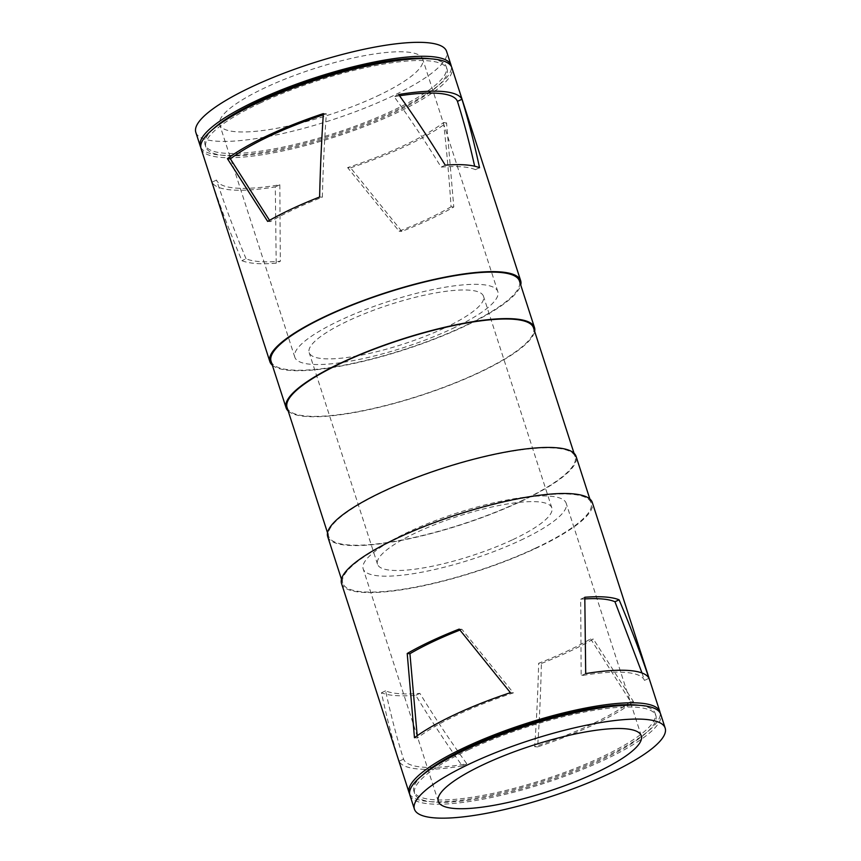 <?xml version="1.0" encoding="UTF-8"?>
<svg xmlns="http://www.w3.org/2000/svg" width="861" height="861" viewBox="0 0 861 861"><rect width="100%" height="100%" fill="white"/><g stroke="black" fill="none" stroke-linecap="round" stroke-linejoin="round"><path stroke-width="0.65" stroke-dasharray="4.3 3.23" d="M341.548 583.532A131.765 30.006 162.1 0 0 536.177 548.188A131.765 30.006 162.1 0 0 592.314 502.533M541.386 663.487A131.765 30.006 162.1 0 0 569.519 651.443A131.765 30.006 162.1 0 0 593.347 639.077L633.578 701.833A131.765 30.006 -17.9 0 1 593.261 724.93A131.765 30.006 -17.9 0 1 537.63 746.896C539.449 720.313 540.697 692.513 541.386 663.487L538.652 663.282A126.75 28.854 162.1 0 0 590.624 638.884L593.347 639.077M409.632 793.971A131.765 30.006 162.1 0 0 603.776 757.497A131.765 30.006 162.1 0 0 660.193 713.037M462.335 765.967A131.765 30.006 -17.9 0 1 399.03 761.253C392.487 739.836 386.632 717.009 381.466 692.761A131.765 30.006 162.1 0 0 415.755 695.311C431.006 720.302 446.536 743.861 462.335 765.967L466.856 763.847A126.75 28.854 -17.9 0 1 403.551 759.133C396.846 737.888 390.862 715.114 385.599 690.823A126.75 28.854 162.1 0 0 419.888 693.374C435.279 718.418 450.938 741.913 466.856 763.847M201.076 148.652A131.765 30.006 162.1 0 0 395.705 113.308A131.765 30.006 162.1 0 0 451.853 67.653M350.599 167.82A131.765 30.006 162.1 0 0 406.231 145.864A131.765 30.006 162.1 0 0 446.536 122.768L453.79 206.984A131.765 30.006 -17.9 0 1 429.962 219.351A131.765 30.006 -17.9 0 1 401.818 231.394L350.599 167.82L347.618 167.604A126.75 28.854 162.1 0 0 443.555 122.542L446.536 122.768M272.345 365.225A131.765 30.006 162.1 0 0 464.51 326.33A131.765 30.006 162.1 0 0 520.733 284.991M276.198 263.218A131.765 30.006 -17.9 0 1 241.898 260.668C230.576 233.837 220.599 207.673 212 182.188A131.765 30.006 162.1 0 0 275.305 186.902L276.198 263.218L280.32 261.281A126.75 28.854 -17.9 0 1 246.031 258.731L241.898 260.668M422.051 775.492A126.75 28.854 162.1 0 0 413.926 791.291A126.75 28.854 162.1 0 0 601.139 757.293A126.75 28.854 162.1 0 0 655.146 713.382A126.75 28.854 162.1 0 0 639.303 705.32M468.675 749.705A126.75 28.854 -17.9 0 1 655.899 715.706A126.75 28.854 -17.9 0 1 601.893 759.617A126.75 28.854 -17.9 0 1 414.679 793.616A126.75 28.854 -17.9 0 1 468.675 749.705M409.901 795.166A131.765 30.006 162.1 0 0 604.53 759.822A131.765 30.006 162.1 0 0 660.667 714.167M520.733 540.234A106.667 24.291 162.1 0 0 566.183 503.276A106.667 24.291 162.1 0 0 457.213 512.952A106.667 24.291 162.1 0 0 363.17 568.841A106.667 24.291 162.1 0 0 520.733 540.234M512.822 539.643A91.61 20.858 162.1 0 0 551.847 507.904A91.61 20.858 162.1 0 0 458.267 516.213A91.61 20.858 162.1 0 0 377.505 564.213A91.61 20.858 162.1 0 0 512.822 539.643M444.459 328.019A91.61 20.858 162.1 0 0 483.495 296.281A91.61 20.858 162.1 0 0 389.915 304.579A91.61 20.858 162.1 0 0 309.153 352.59A91.61 20.858 162.1 0 0 444.459 328.019M452.38 328.601A106.667 24.291 162.1 0 0 497.83 291.653A106.667 24.291 162.1 0 0 388.86 301.318A106.667 24.291 162.1 0 0 294.817 357.218A106.667 24.291 162.1 0 0 452.38 328.601M377.258 96.045A106.667 24.291 162.1 0 0 422.708 59.086A106.667 24.291 162.1 0 0 313.748 68.762A106.667 24.291 162.1 0 0 219.706 124.662A106.667 24.291 162.1 0 0 377.258 96.045M195.824 132.368A131.765 30.006 162.1 0 0 390.453 97.024A131.765 30.006 162.1 0 0 446.59 51.38M200.807 147.457A131.765 30.006 162.1 0 0 394.962 110.983A131.765 30.006 162.1 0 0 451.368 66.523M213.237 128.978A126.75 28.854 162.1 0 0 205.101 144.788A126.75 28.854 162.1 0 0 392.325 110.789A126.75 28.854 162.1 0 0 446.321 66.867A126.75 28.854 162.1 0 0 430.489 58.806M259.861 103.202A126.75 28.854 -17.9 0 1 447.074 69.192A126.75 28.854 -17.9 0 1 393.068 113.114A126.75 28.854 -17.9 0 1 205.854 147.113A126.75 28.854 -17.9 0 1 259.861 103.202M399.547 95.775A126.75 28.854 162.1 0 0 394.144 96.647C410.062 118.581 425.721 142.065 441.112 167.12A126.75 28.854 -17.9 0 1 475.401 169.671L474.648 166.195M403.551 759.133L399.03 761.253M584.802 597.265L580.68 599.213L581.175 675.713A126.75 28.854 -17.9 0 1 644.48 680.427L642.005 672.979M585.695 673.593L581.175 675.713M385.599 690.823L381.466 692.761M419.888 693.374L415.755 695.311M414.464 737.726L417.445 737.952A126.75 28.854 -17.9 0 1 513.382 692.89L461.905 629.305A126.75 28.854 162.1 0 0 459.935 630.069M510.401 692.674L513.382 692.89M417.198 735.735L417.445 737.952M590.624 638.884L630.596 701.618L633.578 701.833M267.653 221.406L270.376 221.611A126.75 28.854 -17.9 0 1 322.348 197.212C323.09 168.067 324.425 140.278 326.351 113.824A126.75 28.854 162.1 0 0 323.284 114.836M319.614 197.008L322.348 197.212M269.525 220.33L270.376 221.611M443.555 122.542C446.601 149.373 449.098 177.452 451.067 206.791L453.79 206.984M398.665 94.527L394.144 96.647M445.245 165.172L441.112 167.12M246.031 258.731C234.741 231.76 224.904 205.531 216.52 180.067A126.75 28.854 162.1 0 0 279.825 184.771L275.305 186.902M216.52 180.067L212 182.188M279.825 184.771L280.32 261.281M271.075 361.286A130.506 29.715 162.1 0 0 463.853 326.276A130.506 29.715 162.1 0 0 519.463 281.063M288.187 410.998A130.506 29.715 162.1 0 0 478.877 372.791A130.506 29.715 162.1 0 0 534.659 331.388M287.057 407.49A129.505 29.489 162.1 0 0 478.35 372.748A129.505 29.489 162.1 0 0 533.529 327.88M519.958 501.586A129.505 29.489 162.1 0 0 575.148 456.717A129.505 29.489 162.1 0 0 442.845 468.47A129.505 29.489 162.1 0 0 328.676 536.328A129.505 29.489 162.1 0 0 519.958 501.586M327.718 536.64A130.506 29.715 162.1 0 0 520.496 501.629A130.506 29.715 162.1 0 0 576.095 456.416M535.51 548.145A130.506 29.715 162.1 0 0 591.12 502.921A130.506 29.715 162.1 0 0 457.794 514.76A130.506 29.715 162.1 0 0 342.743 583.145A130.506 29.715 162.1 0 0 535.51 548.145M479.534 167.734L475.401 169.671M323.37 113.598L326.351 113.824M451.067 206.791A126.75 28.854 -17.9 0 1 399.095 231.189L347.618 167.604M399.095 231.189L401.818 231.394M459.182 629.1L461.905 629.305M630.596 701.618A126.75 28.854 -17.9 0 1 534.649 746.67C536.575 720.216 537.91 692.416 538.652 663.282M534.649 746.67L537.63 746.896M649 678.307L644.48 680.427M584.888 598.912A126.75 28.854 162.1 0 0 580.68 599.213M641.294 735.832L566.183 503.276M438.292 801.408L363.17 568.841M551.847 507.904L483.495 296.281M377.505 564.213L309.153 352.59M497.83 291.653L422.708 59.086M294.817 357.218L219.706 124.662M447.074 69.192L446.321 66.867M205.854 147.113L205.101 144.788M655.899 715.706L655.146 713.382M414.679 793.616L413.926 791.291M575.148 456.717L574.018 453.22M328.676 536.328L327.535 532.83M591.12 502.921L589.85 498.993M342.743 583.145L341.473 579.216"/><path stroke-width="1.29" d="M660.193 713.037A131.765 30.006 162.1 0 0 659.924 711.843L592.314 502.533A131.765 30.006 162.1 0 0 457.708 514.491A131.765 30.006 162.1 0 0 341.548 583.532L409.147 792.841A131.765 30.006 162.1 0 0 409.632 793.971M659.924 711.843A131.765 30.006 162.1 0 0 525.307 723.789A131.765 30.006 162.1 0 0 409.147 792.841M649 678.307C640.401 652.81 630.424 626.657 619.102 599.826A131.765 30.006 162.1 0 0 584.802 597.265L585.695 673.593A131.765 30.006 -17.9 0 1 649 678.307M459.182 629.1A131.765 30.006 162.1 0 0 407.21 653.499L414.464 737.726A131.765 30.006 -17.9 0 1 510.401 692.674L459.182 629.1M520.733 284.991A131.765 30.006 162.1 0 0 520.657 280.675L451.853 67.653A131.765 30.006 162.1 0 0 317.246 79.599A131.765 30.006 162.1 0 0 201.076 148.652L269.88 361.674A131.765 30.006 162.1 0 0 272.345 365.225M520.657 280.675A131.765 30.006 162.1 0 0 386.051 292.632A131.765 30.006 162.1 0 0 269.88 361.674M479.534 167.734C474.368 143.486 468.513 120.658 461.97 99.241A131.765 30.006 162.1 0 0 398.665 94.527C414.464 116.633 429.994 140.182 445.245 165.172A131.765 30.006 -17.9 0 1 479.534 167.734M323.37 113.598A131.765 30.006 162.1 0 0 227.422 158.661L267.653 221.406A131.765 30.006 -17.9 0 1 319.614 197.008C320.303 167.981 321.551 140.171 323.37 113.598M639.303 705.32A126.75 28.854 162.1 0 0 525.662 724.876A126.75 28.854 162.1 0 0 422.051 775.492M665.176 728.115L660.667 714.167A131.765 30.006 162.1 0 0 526.06 726.114A131.765 30.006 162.1 0 0 409.901 795.166L414.41 809.114A131.765 30.006 162.1 0 0 609.039 773.77A131.765 30.006 162.1 0 0 665.176 728.115A131.765 30.006 162.1 0 0 530.57 740.073A131.765 30.006 162.1 0 0 414.41 809.114M595.844 772.791A106.667 24.291 162.1 0 0 641.294 735.832A106.667 24.291 162.1 0 0 532.324 745.508A106.667 24.291 162.1 0 0 438.292 801.408A106.667 24.291 162.1 0 0 595.844 772.791M451.368 66.523A131.765 30.006 162.1 0 0 451.099 65.328L446.59 51.38A131.765 30.006 162.1 0 0 311.983 63.327A131.765 30.006 162.1 0 0 195.824 132.368L200.333 146.327A131.765 30.006 162.1 0 0 200.807 147.457M451.099 65.328A131.765 30.006 162.1 0 0 316.493 77.275A131.765 30.006 162.1 0 0 200.333 146.327M430.489 58.806A126.75 28.854 162.1 0 0 316.848 78.362A126.75 28.854 162.1 0 0 213.237 128.978M474.648 166.195C469.557 143.195 463.831 121.573 457.449 101.361A126.75 28.854 162.1 0 0 399.547 95.775M407.21 653.499L409.933 653.703L417.198 735.735M227.422 158.661L230.404 158.876L269.525 220.33M534.659 331.388A130.506 29.715 162.1 0 0 534.487 327.578L519.463 281.063A130.506 29.715 162.1 0 0 386.137 292.901A130.506 29.715 162.1 0 0 271.075 361.286L286.1 407.802A130.506 29.715 162.1 0 0 288.187 410.998M534.487 327.578A130.506 29.715 162.1 0 0 401.161 339.406A130.506 29.715 162.1 0 0 286.1 407.802M574.018 453.22L533.529 327.88A129.505 29.489 162.1 0 0 401.226 339.632A129.505 29.489 162.1 0 0 287.057 407.49L327.535 532.83M589.85 498.993L576.095 456.416A130.506 29.715 162.1 0 0 442.769 468.244A130.506 29.715 162.1 0 0 327.718 536.64L341.473 579.216M461.97 99.241L457.449 101.361M323.284 114.836A126.75 28.854 162.1 0 0 230.404 158.876M459.935 630.069A126.75 28.854 162.1 0 0 409.933 653.703M619.102 599.826L614.969 601.764A126.75 28.854 162.1 0 0 584.888 598.912M642.005 672.979L614.969 601.764"/></g></svg>

